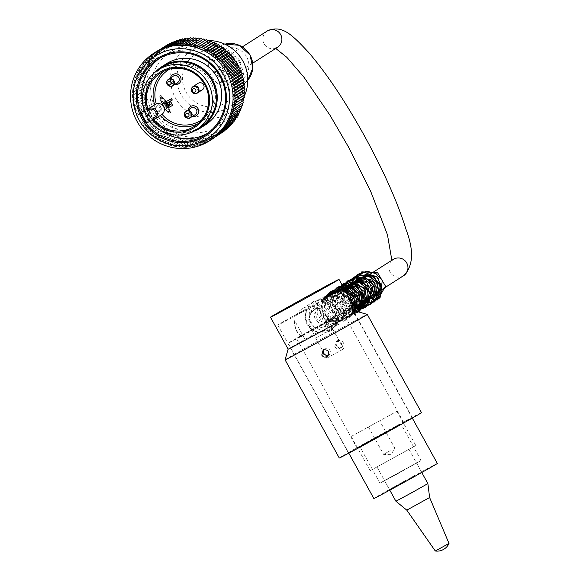 <?xml version="1.0" encoding="UTF-8"?>
<svg xmlns="http://www.w3.org/2000/svg" width="580" height="580" viewBox="0 0 580 580"><rect width="100%" height="100%" fill="white"/><g stroke="black" fill="none" stroke-linecap="round" stroke-linejoin="round"><path stroke-width="0.43" stroke-dasharray="2.9 2.17" d="M437.342 463.463A36.264 0.435 -28.9 0 0 405.384 480.61A36.264 0.435 -28.9 0 0 373.846 498.517M314.179 329.324A36.264 0.435 -28.9 0 0 351.611 308.168A36.264 0.435 -28.9 0 0 319.652 325.315A36.264 0.435 -28.9 0 0 288.122 343.222A36.264 0.435 -28.9 0 0 314.179 329.324M315.694 328.36L343.164 312.837L303.282 334.595L296.568 338.553L315.694 328.36M376.202 437.98L403.673 422.458L363.798 444.208L357.084 448.173L376.202 437.98M376.696 437.661L400.932 423.965L365.748 443.163L359.825 446.665L376.696 437.661M396.865 474.201L421.102 460.505L385.917 479.703L379.994 483.198L396.865 474.201M397.684 473.679L416.534 463.028L389.173 477.956L384.562 480.682L397.684 473.679M402.73 482.814L421.58 472.163L394.212 487.091L389.608 489.817L402.73 482.814M193.655 131.276A36.264 35.627 57.5 0 1 151.394 116.326A36.264 35.627 57.5 0 1 155.657 71.71M217.225 77.546A36.264 35.627 -122.5 0 0 217.043 77.22A36.264 35.627 -122.5 0 0 214.31 72.978M166.308 63.8A36.264 35.627 -122.5 0 0 155.774 113.535A36.264 35.627 -122.5 0 0 205.313 124.947M201.891 119.654A30.001 29.478 -122.5 0 0 209.358 79.351A30.001 29.478 -122.5 0 0 169.665 69.136M202.326 89.849A3.886 3.821 57.5 0 1 197.012 88.624A3.886 3.821 57.5 0 1 198.143 83.295M170.455 104.741L169.237 102.131M172.724 105.277L168.055 107.844L164.952 102.225M188.072 109.939A5.452 5.358 -122.5 0 0 192.256 116.493M174.602 84.52A5.452 5.358 57.5 0 1 170.418 77.966M168.751 101.993L172.427 99.963M166.641 101.355L168.78 105.241L170.129 104.494M200.39 127.158A35.481 34.858 57.5 0 1 150.756 114.021L149.778 112.796L147.16 114.463L148.676 117.203L151.293 115.536L150.756 114.021A35.481 34.858 57.5 0 1 162.233 67.331M147.646 116.007L151.858 113.441A1.566 1.537 57.5 0 1 151.351 115.5A1.566 1.566 0 0 0 151.88 113.426A1.566 1.566 0 0 0 149.785 112.788L149.778 112.796A1.566 1.537 57.5 0 1 151.858 113.441L150.756 114.021M153.758 119.552L161.204 114.854A11.854 9.78 48.1 0 0 161.595 114.622M164.067 71.115A31.566 31.015 57.5 0 1 167.279 68.752A31.566 31.015 57.5 0 1 210.41 78.684A31.566 31.015 57.5 0 1 201.238 121.974A31.566 31.015 57.5 0 1 197.737 123.895M190.994 108.076A3.886 3.821 -122.5 0 0 189.863 113.404A3.886 3.821 -122.5 0 0 195.177 114.63M173.34 76.103A3.886 3.821 -122.5 0 0 172.216 81.432A3.886 3.821 -122.5 0 0 177.524 82.657M215.948 71.13A40.694 39.984 57.5 0 1 221.749 81.635L225.149 79.764L223.104 81.069A44.609 43.834 -122.5 0 0 220.552 75.625A44.609 43.834 -122.5 0 0 217.304 70.564L216.623 70.941M225.149 79.764A44.609 43.834 -122.5 0 0 222.597 74.32A44.609 43.834 -122.5 0 0 219.349 69.259L217.304 70.564M159.696 58.21A44.609 43.834 57.5 0 1 161.82 56.76A44.609 43.834 57.5 0 1 224.235 73.276A44.609 43.834 57.5 0 1 209.808 131.979A44.609 43.834 57.5 0 1 207.596 133.299M161.269 130.834A44.609 43.834 57.5 0 1 142.404 101.261M144.195 110.526L146.609 109.2A40.694 39.984 -122.5 0 0 152.41 119.705L146.957 122.88M149.002 121.575A44.609 43.834 57.5 0 1 143.202 111.07M227.81 69.941L227.135 71.869L228.955 72.413L228.346 74.204L230.137 74.842L229.441 76.603L231.195 77.336L230.405 79.054L232.123 79.88L231.246 81.548L232.921 82.461L231.957 84.085L233.581 85.086L232.529 86.652L234.102 87.732L232.971 89.24L234.487 90.407L233.283 91.85L234.733 93.09L233.45 94.468L234.842 95.787L233.486 97.092L234.813 98.477L233.392 99.709L234.639 101.166L233.153 102.319L234.327 103.834L232.783 104.907L233.878 106.481L232.275 107.474L233.283 109.098L231.637 110.004L232.565 111.679L230.869 112.498L231.703 114.216L229.97 114.949L230.717 116.71L228.94 117.341L229.6 119.139L227.795 119.676L228.353 121.503L226.519 121.945L226.99 123.794L225.134 124.142L225.504 126.012L223.633 126.259L223.909 128.144L222.024 128.289L222.198 130.188L220.306 130.239L220.386 132.138L218.493 132.088L218.471 133.994L216.587 133.842L216.463 135.734L214.585 135.488L214.361 137.373L212.498 137.025L212.179 138.895L210.337 138.446L209.917 140.295L208.097 139.751L207.589 141.578L205.798 140.94L205.189 142.731L203.435 141.999L202.732 143.76L201.013 142.934L200.223 144.652L198.548 143.738L197.671 145.413L196.047 144.413L195.083 146.037L193.51 144.957L192.458 146.522L190.943 145.355L189.812 146.87L188.355 145.631L187.151 147.073L185.76 145.761L184.476 147.139L183.157 145.754L181.801 147.059L180.554 145.609L179.133 146.841L177.958 145.334L176.479 146.486L175.385 144.913L173.84 145.993L172.833 144.362L171.231 145.355L170.31 143.68L168.657 144.587L167.823 142.868L166.126 143.68L165.38 141.919L163.64 142.644L162.987 140.846L161.211 141.484L160.645 139.649L158.84 140.193L158.376 138.337L156.542 138.779L156.172 136.902L154.316 137.25L154.048 135.357L152.178 135.604L152.004 133.704L150.118 133.85L150.039 131.943L148.154 131.986L148.175 130.087L146.283 130.029L146.406 128.129L144.522 127.977L144.739 126.092L142.861 125.838L143.18 123.968L141.056 123.569L150.88 117.298A51.917 51.011 57.5 0 1 148.871 113.963A51.917 51.011 57.5 0 1 147.117 110.49L137.3 116.754L138.098 114.753L136.336 114.021L137.126 112.302L147.523 105.669A195.134 30.689 24.7 0 0 145.587 104.98A195.134 17.77 118.6 0 0 146.682 103.175A195.134 31.661 27.7 0 0 144.797 102.399A195.134 16.088 121.6 0 0 145.971 100.637A195.134 32.545 30.8 0 0 144.137 99.775A195.134 14.362 124.5 0 0 145.399 98.071A195.134 33.343 33.8 0 0 143.608 97.128A195.134 12.593 127.5 0 0 144.957 95.482A195.134 34.053 36.8 0 0 143.224 94.453A195.134 10.795 130.4 0 0 144.645 92.872A195.134 34.662 39.9 0 0 142.977 91.77A195.134 8.968 133.4 0 0 144.478 90.255A195.134 35.177 42.9 0 0 142.868 89.073A195.134 7.112 136.4 0 0 144.442 87.631A195.134 35.605 46 0 0 142.905 86.384A195.134 5.242 139.3 0 0 144.536 85.014A195.134 35.924 49 0 0 143.079 83.694A195.134 3.357 142.3 0 0 144.775 82.403A195.134 36.148 52.1 0 0 143.391 81.026A195.134 1.457 145.2 0 0 145.145 79.815A195.134 36.279 55.1 0 0 143.84 78.38A195.134 0.442 148.2 0 1 145.653 77.249A195.134 36.301 58.2 0 0 144.427 75.763A195.134 2.342 151.1 0 1 146.291 74.719A195.134 36.228 61.2 0 0 145.152 73.181A195.134 4.234 154 0 1 147.059 72.225A195.134 36.054 64.3 0 0 146.008 70.644A195.134 6.119 157 0 1 147.958 69.781A195.134 35.786 67.3 0 0 147.001 68.157A195.134 7.982 159.9 0 1 148.987 67.382A195.134 35.416 70.4 0 0 148.118 65.728A195.134 9.824 162.9 0 1 150.133 65.047A195.134 34.952 73.4 0 0 149.357 63.358A195.134 11.636 165.9 0 1 151.409 62.785A195.134 34.387 76.5 0 0 150.727 61.067A195.134 13.427 168.8 0 1 152.794 60.588A195.134 33.734 79.5 0 0 152.207 58.848A195.134 15.167 171.8 0 1 154.294 58.464A195.134 32.98 82.5 0 0 153.809 56.717A195.134 16.878 174.8 0 1 155.904 56.434A195.134 32.147 85.6 0 0 155.512 54.672A195.134 18.538 177.7 0 1 157.622 54.484A195.134 31.219 88.6 0 0 157.332 52.722A195.134 20.14 -179.3 0 1 159.435 52.635A195.134 30.203 91.6 0 0 159.246 50.866A195.134 21.699 -176.3 0 1 161.349 50.888A195.134 29.109 94.6 0 0 161.254 49.126A195.134 23.193 -173.3 0 1 163.343 49.242A195.134 27.934 97.7 0 0 163.35 47.487A195.134 24.621 -170.3 0 1 165.43 47.705A195.134 26.68 100.7 0 0 165.532 45.965A195.134 25.984 -167.3 0 1 167.591 46.277A195.134 25.353 103.7 0 0 167.794 44.566A195.134 27.274 -164.3 0 1 169.831 44.972A195.134 23.961 106.7 0 0 170.129 43.282M141.056 123.569A51.917 51.011 -122.5 0 0 211.686 139.446M155.846 51.91A51.917 51.011 -122.5 0 0 137.3 116.754M147.117 110.49L147.479 110.215A196.2 28.529 -161.6 0 1 149.698 110.758A194.075 22.526 -70.6 0 1 148.966 112.491A194.075 27.13 -164.3 0 1 150.793 112.861A194.075 23.831 -73.3 0 1 150.14 114.622A194.075 25.977 -167 0 1 151.989 114.905A196.2 25.36 -76 0 1 151.278 117.102L150.88 117.298M147.479 110.215A196.2 21.098 112.6 0 0 148.487 108.119A195.134 29.631 21.7 0 0 146.515 107.525A195.134 19.401 115.6 0 0 147.523 105.669M170.549 43.391A195.134 28.492 -161.3 0 1 172.129 43.783A195.134 22.504 109.7 0 0 172.521 42.13M173.101 42.304A195.134 29.631 -158.3 0 1 174.493 42.724A195.134 20.982 112.6 0 0 174.979 41.1M175.689 41.354A195.134 30.689 -155.3 0 1 176.915 41.789A195.134 19.401 115.6 0 0 177.487 40.209M178.321 40.549A195.134 31.661 -152.3 0 1 179.379 40.984A195.134 17.77 118.6 0 0 180.039 39.447M180.975 39.882A195.134 32.545 -149.2 0 1 181.881 40.31A195.134 16.088 121.6 0 0 182.635 38.824M183.65 39.36A195.134 33.343 -146.2 0 1 184.425 39.773A195.134 14.362 124.5 0 0 185.259 38.338M186.347 38.983A195.134 34.053 -143.2 0 1 186.985 39.367A195.134 12.593 127.5 0 0 187.905 37.99M189.051 38.751A195.134 34.662 -140.1 0 1 189.573 39.099A195.134 10.795 130.4 0 0 190.566 37.787M191.762 38.664A195.134 35.177 -137.1 0 1 192.168 38.962A195.134 8.968 133.4 0 0 193.234 37.722M194.467 38.722A195.134 35.605 -134 0 1 194.771 38.969A195.134 7.112 136.4 0 0 195.91 37.801M186.013 44.116L186.977 45.74L197.374 39.114A195.134 5.242 139.3 0 0 198.577 38.019M188.66 44.341L189.573 46.023L199.969 39.389A195.134 3.357 142.3 0 0 201.238 38.374M191.298 44.711L192.147 46.436L202.543 39.81A195.134 1.457 145.2 0 0 203.87 38.867M236.423 65.816A48.785 47.93 57.5 0 1 193.814 137.409A48.785 47.93 57.5 0 1 152.982 63.445A48.785 47.93 57.5 0 1 236.423 65.816M244.049 99.992A195.134 0.442 -31.8 0 0 242.672 100.84L232.275 107.474M243.462 102.609A195.134 2.342 -28.9 0 0 242.034 103.378L231.637 110.004M242.737 105.19A195.134 4.234 -26 0 0 241.258 105.872L230.869 112.498M241.882 107.728A195.134 6.119 -23 0 0 240.359 108.315L229.97 114.949M240.896 110.215A195.134 7.982 -20.1 0 0 239.337 110.707A195.134 35.416 -109.6 0 1 239.438 111.142M239.779 112.643A195.134 9.824 -17.1 0 0 238.184 113.042A195.134 34.952 -106.6 0 1 238.286 113.593M238.532 115.007A195.134 11.636 -14.1 0 0 236.915 115.311A195.134 34.387 -103.5 0 1 237.002 115.985M237.169 117.305A195.134 13.427 -11.2 0 0 235.531 117.508A195.134 33.734 -100.5 0 1 235.589 118.305M235.683 119.516A195.134 15.167 -8.2 0 0 234.03 119.625A195.134 32.98 -97.5 0 1 234.052 120.56M234.088 121.655A195.134 16.878 -5.2 0 0 232.42 121.662A195.134 32.147 -94.4 0 1 232.399 122.728M232.377 123.7A195.134 18.538 -2.3 0 0 230.702 123.605A195.134 31.219 -91.4 0 1 230.623 124.816M230.564 125.65A195.134 20.14 0.7 0 0 228.89 125.461A195.134 30.203 -88.4 0 1 228.73 126.817M228.65 127.499A195.134 21.699 3.7 0 0 226.976 127.209A195.134 29.109 -85.4 0 1 226.729 128.724M226.642 129.246A195.134 23.193 6.7 0 0 224.975 128.854A195.134 27.934 -82.3 0 1 224.612 130.536M224.54 130.877A195.134 24.621 9.7 0 0 222.894 130.391A195.134 26.68 -79.3 0 1 222.401 132.247M222.357 132.399A195.134 25.984 12.7 0 0 220.726 131.82A195.134 25.353 -76.3 0 1 220.095 133.806A195.134 27.274 15.7 0 0 218.493 133.125A195.134 23.961 -73.3 0 1 217.768 135.082A195.134 28.492 18.7 0 0 216.188 134.306A195.134 22.504 -70.3 0 1 215.368 136.242A195.134 29.631 21.7 0 0 213.824 135.372A195.134 20.982 -67.4 0 1 212.911 137.264A195.134 30.689 24.7 0 0 211.41 136.307A195.134 19.401 -64.4 0 1 210.402 138.163A195.134 31.661 27.7 0 0 208.945 137.112A195.134 17.77 -61.4 0 1 207.85 138.917A195.134 32.545 30.8 0 0 206.436 137.786A195.134 16.088 -58.4 0 1 205.255 139.541A195.134 33.343 33.8 0 0 203.899 138.323A195.134 14.362 -55.5 0 1 202.637 140.026A195.134 34.053 36.8 0 0 201.332 138.729A195.134 12.593 -52.5 0 1 199.991 140.375A195.134 34.662 39.9 0 0 198.751 138.997A195.134 10.795 -49.6 0 1 197.323 140.577A195.134 35.177 42.9 0 0 196.149 139.127A195.134 8.968 -46.6 0 1 194.655 140.643A195.134 35.605 46 0 0 193.546 139.12A195.134 7.112 -43.6 0 1 191.98 140.57A195.134 35.924 49 0 0 190.95 138.982A195.134 5.242 -40.7 0 1 189.312 140.353A195.134 36.148 52.1 0 0 188.355 138.7A195.134 3.357 -37.7 0 1 186.658 139.998A195.134 36.279 55.1 0 0 185.781 138.286A195.134 1.457 -34.8 0 1 184.019 139.497A195.134 36.301 58.2 0 0 183.222 137.736A195.134 0.442 -31.8 0 0 181.409 138.867A195.134 36.228 61.2 0 0 180.699 137.047A195.134 2.342 -28.9 0 0 178.836 138.091A195.134 36.054 64.3 0 0 178.212 136.235A195.134 4.234 -26 0 0 176.305 137.192A195.134 35.786 67.3 0 0 175.769 135.292A195.134 6.119 -23 0 0 173.819 136.155A195.134 35.416 70.4 0 0 173.376 134.219A195.134 7.982 -20.1 0 0 171.39 134.988A195.134 34.952 73.4 0 0 171.042 133.023A195.134 9.824 -17.1 0 0 169.019 133.697A195.134 34.387 76.5 0 0 168.773 131.703A195.134 11.636 -14.1 0 0 166.721 132.284A195.134 33.734 79.5 0 0 166.569 130.275A195.134 13.427 -11.2 0 0 164.495 130.754A195.134 32.98 82.5 0 0 164.437 128.724A195.134 15.167 -8.2 0 0 162.356 129.108A195.134 32.147 85.6 0 0 162.393 127.071A195.134 16.878 -5.2 0 0 160.297 127.353A195.134 31.219 88.6 0 0 160.435 125.316A195.134 18.538 -2.3 0 0 158.333 125.497A195.134 30.203 91.6 0 0 158.572 123.453A195.134 20.14 0.7 0 0 156.462 123.54A195.134 29.109 94.6 0 0 156.803 121.503A195.134 21.699 3.7 0 0 154.701 121.488A195.134 27.934 97.7 0 0 155.135 119.458A195.134 23.193 6.7 0 0 153.04 119.342A195.134 26.68 100.7 0 0 153.577 117.334A196.2 24.752 9.7 0 0 151.278 117.102M142.861 125.838L153.04 119.342M144.739 126.092L155.135 119.458M144.522 127.977L154.701 121.488M146.406 128.129L156.803 121.503M146.283 130.029L156.462 123.54M148.175 130.087L158.572 123.453M148.154 131.986L158.333 125.497M150.039 131.943L160.435 125.316M150.118 133.85L160.297 127.353M152.004 133.704L162.393 127.071M152.178 135.604L162.356 129.108M154.048 135.357L164.437 128.724M154.316 137.25L164.495 130.754M156.172 136.902L166.569 130.275M156.542 138.779L166.721 132.284M158.376 138.337L168.773 131.703M158.84 140.193L169.019 133.697M160.645 139.649L171.042 133.023M161.211 141.484L171.39 134.988M162.987 140.846L173.376 134.219M163.64 142.644L173.819 136.155M165.38 141.919L175.769 135.292M166.126 143.68L176.305 137.192M167.823 142.868L178.212 136.235M168.657 144.587L178.836 138.091M170.31 143.68L180.699 137.047M171.231 145.355L181.409 138.867M172.833 144.362L183.222 137.736M173.84 145.993L184.019 139.497M175.385 144.913L185.781 138.286M176.479 146.486L186.658 139.998M177.958 145.334L188.355 138.7M179.133 146.841L189.312 140.353M180.554 145.609L190.95 138.982M181.801 147.059L191.98 140.57M183.157 145.754L193.546 139.12M184.476 147.139L194.655 140.643M185.76 145.761L196.149 139.127M187.151 147.073L197.323 140.577M188.355 145.631L198.751 138.997M189.812 146.87L199.991 140.375M190.943 145.355L201.332 138.729M192.458 146.522L202.637 140.026M193.51 144.957L203.899 138.323M195.083 146.037L205.255 139.541M196.047 144.413L206.436 137.786M197.671 145.413L207.85 138.917M198.548 143.738L208.945 137.112M200.223 144.652L210.402 138.163M201.013 142.934L211.41 136.307M202.732 143.76L212.911 137.264M203.435 141.999L213.824 135.372M205.189 142.731L215.368 136.242M205.798 140.94L216.188 134.306M207.589 141.578L217.768 135.082M208.097 139.751L218.493 133.125M209.917 140.295L220.095 133.806M210.337 138.446L220.726 131.82M212.179 138.895L215.339 136.88M212.498 137.025L222.894 130.391M214.361 137.373L216.195 136.206M214.585 135.488L224.975 128.854M216.463 135.734L217.674 134.966M216.587 133.842L226.976 127.209M218.471 133.994L219.363 133.422M218.493 132.088L228.89 125.461M220.386 132.138L221.082 131.696M220.306 130.239L230.702 123.605M222.198 130.188L222.771 129.826M222.024 128.289L232.42 121.662M223.909 128.144L224.395 127.832M223.633 126.259L234.03 119.625M225.504 126.012L225.932 125.737M225.134 124.142L235.531 117.508M226.99 123.794L227.367 123.554M226.519 121.945L236.915 115.311M227.795 119.676L238.184 113.042M228.94 117.341L239.337 110.707M232.783 104.907L234.523 103.798M233.153 102.319L234.82 101.253M233.392 99.709L234.994 98.687M233.486 97.092L235.038 96.106M233.45 94.468L234.951 93.51M233.283 91.85L234.74 90.922M232.971 89.24L234.393 88.334M232.529 86.652L233.921 85.76M231.957 84.085L233.319 83.215M231.246 81.548L232.587 80.692M230.405 79.054L231.732 78.206M229.441 76.603L230.753 75.763M228.346 74.204L229.651 73.37M227.135 71.869L228.433 71.035M146.515 107.525L136.336 114.021M145.587 104.98L135.408 111.476L136.293 109.801L146.682 103.175M144.797 102.399L134.618 108.895L135.582 107.271L145.971 100.637M144.137 99.775L133.958 106.271L135.002 104.704L145.399 98.071M143.608 97.128L133.429 103.624L134.56 102.109L144.957 95.482M143.224 94.453L133.045 100.949L134.256 99.506L144.645 92.872M142.977 91.77L132.798 98.259L134.082 96.882L144.478 90.255M142.868 89.073L132.69 95.569L134.045 94.257L144.442 87.631M142.905 86.384L134.147 91.64L144.536 85.014M143.079 83.694L134.379 89.037L144.775 82.403M143.391 81.026L134.756 86.442L145.145 79.815M143.84 78.38L145.653 77.249M144.427 75.763L135.901 81.345L146.291 74.719M145.152 73.181L136.67 78.858L147.059 72.225M146.008 70.644L135.829 77.133L137.569 76.408L147.958 69.781M147.001 68.157L136.822 74.646L138.591 74.015L148.987 67.382M148.118 65.728L137.938 72.217L139.744 71.681L150.133 65.047M149.357 63.358L139.178 69.854L141.012 69.411L151.409 62.785M150.727 61.067L140.549 67.556L142.397 67.215L152.794 60.588M152.207 58.848L142.028 65.344L143.898 65.098L154.294 58.464M153.809 56.717L143.63 63.206L145.515 63.06L155.904 56.434M155.512 54.672L145.334 61.161L147.226 61.117L157.622 54.484M157.332 52.722L147.153 59.211L149.038 59.269L159.435 52.635M159.246 50.866L149.067 57.362L150.952 57.514L161.349 50.888M161.254 49.126L151.076 55.615L152.953 55.868L163.343 49.242M163.35 47.487L153.171 53.983L155.034 54.331L165.43 47.705M159.71 49.677L155.353 52.461L157.202 52.91L167.591 46.277M160.029 49.517L157.615 51.054L159.435 51.598L169.831 44.972M161.436 48.829L159.95 49.778L161.74 50.417L172.129 43.783M163.386 47.959L162.349 48.618L164.104 49.351L174.493 42.724M165.59 47.089L164.8 47.596L166.518 48.423L176.915 41.789M167.946 46.298L167.308 46.705L168.983 47.611L179.379 40.984M170.397 45.602L169.86 45.943L171.492 46.944L181.881 40.31M172.912 45.023L172.456 45.32L174.029 46.4L184.425 39.773M175.479 44.573L175.08 44.834L176.596 45.994L186.985 39.367M178.082 44.254L177.726 44.486L179.176 45.726L189.573 39.099M180.713 44.073L180.387 44.283L181.779 45.595L192.168 38.962M183.36 44.022L184.382 45.602L194.771 38.969M193.923 45.218L194.706 46.987L196.489 45.849M196.518 45.856L197.229 47.676L198.933 46.589M199.085 46.632L199.716 48.488L201.354 47.444M201.608 47.545L202.159 49.438L203.732 48.43M204.088 48.589L204.551 50.503L206.074 49.532M206.509 49.757L206.886 51.7L208.365 50.757M208.873 51.047L209.155 53.019L210.598 52.099M211.171 52.461L211.359 54.447L212.766 53.556M213.389 53.998L213.491 55.999L214.868 55.114M215.528 55.644L215.535 57.652L216.891 56.789M217.587 57.398L217.493 59.414L218.827 58.558M219.544 59.261L219.356 61.27L220.683 60.429M221.415 61.219L221.125 63.22L222.437 62.386M223.177 63.271L222.792 65.264L224.097 64.431M224.83 65.417L224.351 67.389L225.649 66.562M226.374 67.635L225.801 69.593L227.099 68.766M155.201 108.04A1.044 1.022 57.5 0 1 155.077 107.365A44.21 43.435 57.5 0 1 182.076 46.502A44.21 43.435 57.5 0 1 231.029 65.533A44.21 43.435 57.5 0 1 227.65 117.936A44.21 43.435 57.5 0 1 157.724 112.15A1.044 1.022 57.5 0 1 157.216 111.694L155.201 108.04L158.391 106.002A2.088 0.384 -118.8 0 1 159.725 107.619A2.088 0.384 -118.8 0 1 160.406 109.656L157.216 111.694M144.246 110.678L144.565 110.504A40.694 39.984 -122.5 0 0 150.358 121.01L149.93 121.242M146.609 109.2L144.565 110.504M152.41 119.705L150.358 121.01M221.749 81.635L219.697 82.94M222.43 81.439L223.104 81.069M219.349 69.259L216.521 70.811M225.801 69.593L227.643 70.042M224.351 67.389L226.214 67.737M222.792 65.264L224.67 65.518M221.125 63.22L223.017 63.372M219.356 61.27L221.248 61.32M217.493 59.414L219.385 59.363M215.535 57.652L217.42 57.507M213.491 55.999L215.361 55.753M211.359 54.447L213.215 54.107M209.155 53.019L210.989 52.577M206.886 51.7L208.691 51.163M204.551 50.503L206.32 49.873M202.159 49.438L203.892 48.713M199.716 48.488L201.412 47.676M197.229 47.676L198.875 46.77M194.706 46.987L196.301 46.001M192.147 46.436L193.691 45.363M189.573 46.023L191.059 44.87M186.977 45.74L188.399 44.508M184.382 45.602L185.731 44.29M181.779 45.595L183.055 44.218M179.176 45.726L180.387 44.283M176.596 45.994L177.726 44.486M174.029 46.4L175.08 44.834M171.492 46.944L172.456 45.32M168.983 47.611L169.86 45.943M166.518 48.423L167.308 46.705M164.104 49.351L164.8 47.596M161.74 50.417L162.349 48.618M159.435 51.598L159.95 49.778M157.202 52.91L157.615 51.054M155.034 54.331L155.353 52.461M152.953 55.868L153.171 53.983M150.952 57.514L151.076 55.615M149.038 59.269L149.067 57.362M147.226 61.117L147.153 59.211M145.515 63.06L145.334 61.161M143.898 65.098L143.63 63.206M142.397 67.215L142.028 65.344M141.012 69.411L140.549 67.556M139.744 71.681L139.178 69.854M138.591 74.015L137.938 72.217M137.569 76.408L136.822 74.646M136.67 78.858L135.829 77.133M135.901 81.345L134.973 79.67M135.256 83.882L134.248 82.251M134.756 86.442L133.661 84.876M134.379 89.037L133.212 87.522M134.147 91.64L132.9 90.19M134.045 94.257L132.726 92.872M134.082 96.882L132.69 95.569M134.256 99.506L132.798 98.259M134.56 102.109L133.045 100.949M135.002 104.704L133.429 103.624M135.582 107.271L133.958 106.271M136.293 109.801L134.618 108.895M137.126 112.302L135.408 111.476M138.098 114.753L148.487 108.119M143.18 123.968L153.577 117.334M150.14 114.622L149.763 114.862L151.416 115.275L150.945 117.312M147.146 110.425L149.125 111.121L148.589 112.737L150.22 113.223L149.763 114.862M150.22 113.223L150.793 112.861M148.589 112.737L148.966 112.491M151.416 115.275L151.989 114.905M149.125 111.121L149.698 110.758M244.1 96.642A39.128 38.447 57.5 0 1 243.339 98.165M243.223 98.382A39.128 38.447 57.5 0 1 238.561 105.205A39.128 38.447 57.5 0 1 176.661 100.086A39.128 38.447 57.5 0 1 198.222 41.977A39.128 38.447 57.5 0 1 207.277 40.578M208.524 40.556A39.128 38.447 57.5 0 1 209.249 40.564M239.576 62.669A33.916 33.321 57.5 0 1 209.953 112.44A33.916 33.321 57.5 0 1 181.569 61.016A33.916 33.321 57.5 0 1 239.576 62.669M235.11 65.127A28.485 27.985 57.5 0 1 231.311 98.078A28.485 27.985 57.5 0 1 186.977 93.648A28.485 27.985 57.5 0 1 201.651 51.576A28.485 27.985 57.5 0 1 235.11 65.127M155.077 107.365L158.731 104.625A1.044 1.022 57.5 0 1 158.782 104.596A3.132 0.58 61.2 0 0 158.782 104.596L157.883 105.168L159.058 104.444L162.081 109.924L162.161 109.323M160.906 110.65L157.724 112.15M167.308 111.309L164.22 108.01L160.508 98.991L161.081 95.301L168.084 105.553L170.607 112.679L167.308 111.309A9.911 1.841 61.2 0 0 169.773 113.144A9.911 1.841 61.2 0 0 166.554 103.465A9.911 1.841 61.2 0 0 160.232 95.765A9.911 1.841 61.2 0 0 160.508 98.991A9.911 1.841 61.2 0 0 167.308 111.309M166.583 102.283L167.917 103.987L166.583 102.283L165.358 102.95L166.366 104.777L167.591 104.11M161.581 96.824L164.742 100.144L165.075 99.934L161.907 96.613L160.356 97.498L163.234 102.711A2.61 0.486 61.2 0 0 163.676 104.023L165.924 102.79A2.61 0.486 61.2 0 0 166.387 103.726A2.61 0.486 61.2 0 0 166.931 104.618L164.684 105.85A2.61 0.486 61.2 0 0 165.547 106.901L167.794 105.662A2.61 0.486 61.2 0 0 168.055 105.756A2.61 0.486 61.2 0 0 168.12 105.459L165.873 106.691A2.61 0.486 61.2 0 0 165.43 105.371L167.678 104.139A2.61 0.486 61.2 0 0 166.67 102.312L164.423 103.544A2.61 0.486 61.2 0 0 163.56 102.5L165.807 101.268A2.61 0.486 61.2 0 0 165.547 101.181A2.61 0.486 61.2 0 0 165.481 101.478L163.234 102.711M165.684 102.943L163.966 103.95L164.974 105.778L166.692 104.77L165.924 102.79M168.526 106.996L169.65 111.44L168.852 106.785L168.526 106.996L167.794 105.662M166.837 103.479A2.61 0.486 61.2 0 0 168.504 105.509A2.61 0.486 61.2 0 0 167.671 102.986A2.61 0.486 61.2 0 0 165.996 100.934A2.61 0.486 61.2 0 0 166.837 103.479M165.358 102.95L164.423 103.544M166.366 104.777L165.43 105.371M162.741 104.625L163.749 106.452L164.974 105.778M164.684 105.85L163.749 106.452M164.742 100.144L165.481 101.478M165.547 106.901L168.425 112.114L169.65 111.44M168.425 112.114L169.976 111.229M165.075 99.934L165.807 101.268M160.356 97.498L161.907 96.613M160.682 97.288L163.56 102.5M165.873 106.691L168.751 111.904M168.12 105.459L168.852 106.785M375.84 296.779L377.602 299.983M327.33 329.889L328.498 331.31L326.736 328.106L327.33 329.889M304.514 338.481L294.669 320.646A16.958 16.66 -122.5 0 0 304.514 338.481C297.671 334.464 294.386 328.519 294.669 320.646M296.329 315.281L312.591 306.356A16.958 16.66 -122.5 0 0 296.329 315.281L307.183 308.357L305.877 311.482L305.131 318.137L307.059 324.539L311.445 329.578L317.463 332.47L324.155 332.949L330.513 330.948L331.434 330.404L338.118 321.146L335.399 307.081L323.444 299.432A36.526 0.435 151.1 0 1 341.758 289.775A36.526 0.435 151.1 0 1 304.05 311.083A36.526 0.435 151.1 0 1 277.805 325.075A36.526 0.435 151.1 0 1 307.183 308.357M318.021 307.82L327.867 325.663A16.958 16.66 -122.5 0 0 318.021 307.82C325.51 311.431 328.787 317.376 327.867 325.663M338.553 320.87L337.973 310.981L332.123 302.709L323.132 299.099L313.606 301.549L309.452 305.283L306.312 311.206L305.58 317.855L307.516 324.249L311.888 329.288L317.912 332.202L332.615 329.65L338.553 320.87A39.128 0.471 151.1 0 1 356.642 311.351L356.642 311.351M312.591 306.356L323.444 299.432M288.13 349.167L288.13 349.174A39.128 0.471 151.1 0 1 317.912 332.202M334.798 346.753L336.095 341.584C341.642 341.127 343.041 343.324 340.308 348.181C338.089 349.276 336.255 348.798 334.798 346.753M336.443 345.702C337.901 347.754 339.728 348.232 341.946 347.137C344.687 342.28 343.287 340.076 337.734 340.54L336.443 345.702M327.968 355.902L328.845 355.489C331.688 350.769 330.353 348.522 324.851 348.761L323.894 349.515M367.27 314.418A46.958 0.566 -28.9 0 0 325.895 336.625A46.958 0.566 -28.9 0 0 285.063 359.803M339.271 458.012A46.958 0.566 151.1 0 1 380.103 434.819A46.958 0.566 151.1 0 1 421.486 412.619M374.651 438.966A36.526 0.435 151.1 0 1 348.406 452.965A36.526 0.435 151.1 0 1 380.168 434.927A36.526 0.435 151.1 0 1 412.351 417.665A36.526 0.435 151.1 0 1 374.651 438.966M223.126 69.847A9.65 9.483 -122.5 0 0 236.633 73.421A9.65 9.483 -122.5 0 0 239.438 60.182A9.65 9.483 -122.5 0 0 226.251 57.144A9.65 9.483 -122.5 0 0 223.126 69.847M326.931 358.121L343.693 348.892L326.931 358.121M390.209 450.66L383.59 454.401L390.209 450.66M375.079 423.255L368.459 426.996L375.079 423.255M351.603 436.233L396.916 411.285L351.603 436.233M370.519 470.489L415.824 445.541L370.519 470.489M377.254 466.791L408.973 449.326L377.254 466.791M395.908 501.236L427.88 483.582M406.783 510.132L429.62 497.524M435.297 551L449.007 543.431M151.293 115.536A1.566 1.537 57.5 0 0 151.351 115.5L148.734 117.167A1.566 1.566 0 0 1 148.676 117.203A1.566 1.537 -122.5 0 0 149.234 115.108L149.234 115.108A1.566 1.537 -122.5 0 0 147.16 114.463M154.381 119.212L161.204 114.854M197.214 93.112A3.886 3.821 57.5 0 1 191.77 91.669A3.886 3.821 57.5 0 1 193.031 86.558M172.659 85.76A3.886 3.821 57.5 0 1 167.221 84.317A3.886 3.821 57.5 0 1 168.475 79.206M190.305 117.733A3.886 3.821 57.5 0 1 184.868 116.29A3.886 3.821 57.5 0 1 186.122 111.179M160.406 109.656A1.044 1.022 -122.5 0 0 161.813 110.077A3.132 0.58 61.2 0 0 160.798 107.039A3.132 0.58 61.2 0 0 158.79 104.588L158.731 104.625A1.044 1.022 57.5 0 0 158.391 106.002M166.025 103.762A9.389 1.747 -118.8 0 1 167.743 112.288A9.389 1.747 -118.8 0 1 159.884 98.049A9.389 1.747 -118.8 0 1 166.025 103.762M246.681 56.913A17.697 17.386 57.5 0 1 231.224 82.882A17.697 17.386 57.5 0 1 216.412 56.05A17.697 17.386 57.5 0 1 246.681 56.913M201.651 51.576L224.83 44.174A22.388 21.996 -122.5 0 0 223.728 44.493A22.388 21.996 -122.5 0 0 212.193 77.561A22.388 21.996 -122.5 0 0 247.044 81.04A22.388 21.996 -122.5 0 0 247.783 80.192L231.311 98.078M267.17 31.044A9.65 9.483 -122.5 0 0 264.045 43.747A9.65 9.483 -122.5 0 0 277.552 47.314L274.753 48.067L275.761 48.459M403.622 275.688A9.65 9.483 57.5 0 1 390.115 272.114A9.65 9.483 57.5 0 1 393.24 259.412L391.696 261.051L391.863 260.289M310.728 322.755A9.65 9.483 57.5 0 1 313.852 310.053A9.65 9.483 57.5 0 1 327.04 313.091A9.65 9.483 57.5 0 1 324.235 326.33A9.65 9.483 57.5 0 1 310.728 322.755M315.839 338.024L332.601 328.795L315.839 338.024M412.3 418.1L351.611 308.168M348.805 453.154L288.122 343.222M403.673 422.458L343.164 312.837M357.084 448.173L296.568 338.553M421.102 460.505L400.932 423.965M379.994 483.198L359.825 446.665M421.58 472.163L416.534 463.028M389.608 489.817L384.562 480.682M167.279 68.752L160.573 73.029M201.238 121.974L194.525 126.259M161.82 56.76L157.484 59.53M209.808 131.979L205.465 134.749M198.222 41.977L182.076 46.502M238.561 105.205L227.65 117.936M170.607 112.687L169.773 113.144L168.113 112.665C167.533 112.969 161.291 103.929 159.906 98.266C159.681 96.193 159.79 95.359 160.232 95.765L161.073 95.301M165.996 100.934L165.547 101.181M168.504 105.509L168.055 105.756M356.99 282.532L357.142 291.022L362.594 297.569L366.915 299.106M355.351 283.584L356.685 294.473L365.277 300.143M353.713 284.628L354.974 295.394L363.645 301.187M352.075 285.672L353.227 296.25L362 302.238M350.443 286.716L351.538 297.199L360.368 303.282M348.805 287.76L351.06 299.918L358.73 304.326M347.166 288.804L348.5 299.686L357.091 305.37M345.535 289.848L346.76 300.563L355.46 306.414M344.505 289.355L344.767 300.976L354.547 307.545M344.02 288.477L343.07 301.919L355.112 308.575M343.723 287.941L343.237 288.456L341.895 303.768L355.475 309.234M343.592 287.702L338.343 297.721L343.15 308.074L355.671 309.582M343.606 287.738L337.864 293.763L337.082 302.209L344.853 311.003L355.7 309.64M343.773 288.028L336.777 293.726L335.341 302.796L340.141 310.365L348.217 312.779L355.576 309.408M344.085 288.594L341.214 289.413L333.761 298.258L336.298 309.278L345.985 313.852L355.257 308.843M344.571 289.471L335.443 293.262L331.796 302.347L335.689 311.453L344.665 314.882L354.721 307.871M345.26 290.732L331.506 297.533L330.433 305.906L334.899 313.236L346.564 315.201L353.858 306.298M346.303 292.617L331.332 296.293L329.121 308.212L337.422 316.484L348.341 314.222L352.248 303.383M348.065 295.807L350.139 310.148L343.512 317.434L331.129 319.109L323.248 314.084L331.368 320.784L341.243 318.862L345.825 309.858L341.671 300.121L344.187 311.308L336.356 298.823L322.233 301.716L319.899 315.998L332.398 323.169L322.422 322.052L317.13 319.065L314.693 308.973L322.422 302.238L330.731 305.479L334.254 314.933L326.736 328.106M352.742 285.244L357.367 298.084L362.797 301.731M351.103 286.295L353.532 296.315L361.166 302.774M349.472 287.332L351.908 297.373L359.52 303.826M347.833 288.376L350.211 298.33L357.882 304.87M346.202 289.42L348.515 299.273L356.243 305.906M344.556 290.471L351.596 305.326L354.612 306.95M342.918 291.515L345.673 302.035L352.974 308.002M412.351 417.665L341.758 289.775L341.352 295.851L345.042 304.42L352.647 309.51M340.206 290.478L342.396 304.123L353.524 311.105M338.633 291.29L341.315 305.943L354.177 312.279M355.351 312.214L357.983 311.736M337.067 292.11L341.388 308.901L349.486 313.07L358.672 311.938M335.494 292.936L338.488 308.596L353.365 314.135L358.846 311.982M333.928 293.77L333.841 304.152L340.061 312.584L349.588 315.411L358.701 311.946M332.362 294.611L332.369 305.682L343.998 316.086L358.317 311.83M330.803 295.445L330.68 306.581L337.502 315.136L348.181 317.311L357.722 311.663M329.237 296.293L328.693 306.465L334.392 315.15L344.418 318.55L354.38 314.563L356.976 311.445M327.685 297.127L327.091 307.646L333.05 316.426L345.738 319.246L355.779 311.714M326.134 297.975L325.141 307.32L329.802 316.078L338.546 320.472L347.804 318.949L354.322 312.446M324.582 298.816L324.278 299.563M324.14 299.947L324.887 312.555L333.841 320.733L345.637 320.254L353.619 311.264M342.185 290.558L340.707 290.232M323.292 299.106L323.009 299.708M322.56 300.832L322.792 312.598L330.883 321.211L342.787 321.806L351.502 313.562L352.633 309.481M348.275 296.184L332.673 291.45L320.841 302.107L323.894 318.159L339.503 323.35L322.915 319.921L317.477 304.464L317.238 313.78L322.161 321.813L339.053 324.459L347.855 310.01L344.868 301.158L337.509 295.351L344.346 304.014L337.045 296.924L327.019 295.445L318.268 299.94L313.707 308.473L314.737 318.115L321.102 325.561L330.709 327.888L339.677 323.93L330.955 328.657L342.693 316.506L336.473 300.679L319.355 298.939L310.133 313.86L315.796 301.085L309.604 308.828L308.995 318.775L313.99 327.04L322.473 330.962L331.521 329.346L338.053 322.683L339.459 313.091L334.95 304.304L337.814 319.464L328.498 331.31M313.606 301.549L302.151 308.857M332.615 329.65L331.434 330.404M337.734 340.532L336.095 341.584M341.946 347.137L340.308 348.181M324.64 348.892L323.002 349.936M328.845 355.489L327.214 356.533M277.805 325.075L348.406 452.965M242.31 46.9L226.251 57.144M252.692 63.176L236.633 73.421M343.693 348.892L332.601 328.795C329.947 323.683 328.505 320.363 328.28 318.833C329.15 319.892 327.801 322.386 324.235 326.33L354.322 307.139M326.794 358.223L315.701 338.125C308.632 324.147 309.763 324.039 309.038 320.377C307.907 318.246 309.51 314.802 313.852 310.053L344.969 290.203M368.459 426.996L383.59 454.401L391.065 454.676L394.821 448.202L379.69 420.797M351.233 436.501L370.149 470.757M396.916 411.285L415.824 445.541M377 466.98L389.789 490.143M408.973 449.326L421.762 472.49"/><path stroke-width="0.87" d="M348.805 453.154L373.846 498.517A36.264 0.435 -28.9 0 0 399.903 484.619A36.264 0.435 -28.9 0 0 437.342 463.463L412.3 418.1M155.657 71.71A36.264 35.627 57.5 0 1 161.936 66.591A36.264 35.627 57.5 0 1 212.671 80.018A36.264 35.627 57.5 0 1 200.934 127.738A36.264 35.627 57.5 0 1 193.655 131.276M214.31 72.978A36.264 35.627 -122.5 0 0 166.308 63.8L161.936 66.591M200.934 127.738L205.313 124.947A36.264 35.627 -122.5 0 0 217.225 77.546M169.665 69.136A30.001 29.478 -122.5 0 0 156.303 103.914A6.003 5.894 57.5 0 1 162.045 114.311A30.001 29.478 -122.5 0 0 201.891 119.654M203.58 84.731A3.886 3.821 57.5 0 1 202.326 89.849L197.214 93.112A3.886 3.821 57.5 0 0 198.469 87.993A3.886 3.821 57.5 0 0 193.031 86.558L198.143 83.295A3.886 3.821 57.5 0 1 203.58 84.731M164.785 102.326L166.134 101.587L168.483 105.835L170.462 104.748L169.07 102.24L170.418 101.5L172.565 105.379L167.888 107.945L164.785 102.326L166.3 101.485L168.642 105.727L170.455 104.741M169.07 102.24L170.585 101.391L172.565 105.379M192.256 116.493A5.452 5.358 -122.5 0 0 198.026 108.612A5.452 5.358 -122.5 0 0 188.072 109.939M170.418 77.966A5.452 5.358 57.5 0 1 180.373 76.64A5.452 5.358 57.5 0 1 174.602 84.52M169.969 104.603L168.584 102.087L172.267 100.065L171.513 98.694L166.475 101.456L168.62 105.343L169.969 104.603L168.751 101.993M172.267 100.065L171.673 98.593L166.475 101.456M158.304 69.839L162.233 67.331A35.481 34.858 57.5 0 1 211.874 80.468A35.481 34.858 57.5 0 1 200.39 127.158L196.468 129.659A35.481 34.858 57.5 0 1 147.994 118.494A35.481 34.858 57.5 0 1 158.304 69.839A35.481 34.858 57.5 0 1 207.944 82.969A35.481 34.858 57.5 0 1 196.468 129.659M152.018 119.328L153.715 118.4A4.959 4.872 -122.5 0 0 155.585 111.715A4.959 4.872 -122.5 0 0 148.922 109.722L148.582 108.706L147.958 109.047L147.226 110.65A32.61 32.038 57.5 0 1 179.416 67.403A32.61 32.038 57.5 0 1 205.878 115.333A32.61 32.038 57.5 0 1 152.018 119.328L153.758 119.552A31.566 31.015 -122.5 0 0 194.525 126.259A31.566 31.015 -122.5 0 0 203.696 82.962A31.566 31.015 -122.5 0 0 160.573 73.029A31.566 31.015 -122.5 0 0 147.958 109.047L154.664 104.77A31.566 31.015 57.5 0 1 164.067 71.115M197.737 123.895A31.566 31.015 57.5 0 1 160.5 115.319M156.303 103.914A11.854 9.744 76 0 0 155.404 104.349L148.582 108.706A6.003 5.894 57.5 0 1 156.556 110.954A6.003 5.894 57.5 0 1 154.708 119.016L161.595 114.622A11.854 9.78 48.1 0 0 162.045 114.311M155.404 104.349L154.664 104.77M154.381 119.212L154.708 119.016A6.003 5.894 57.5 0 1 154.381 119.212L153.715 118.4M190.305 117.733L195.177 114.63A3.886 3.821 -122.5 0 0 196.431 109.511A3.886 3.821 -122.5 0 0 190.994 108.076L186.129 111.179C184.679 111.338 184.244 113.056 184.817 116.334C187.717 118.4 189.544 118.864 190.305 117.733A3.886 3.821 57.5 0 0 191.567 112.614A3.886 3.821 57.5 0 0 186.122 111.179M172.659 85.76L177.524 82.657A3.886 3.821 -122.5 0 0 178.785 77.539A3.886 3.821 -122.5 0 0 173.34 76.103L168.475 79.206A3.886 3.821 57.5 0 1 173.913 80.642A3.886 3.821 57.5 0 1 172.659 85.76C171.897 86.891 170.063 86.427 167.171 84.361C166.235 82.44 166.67 80.729 168.475 79.206M219.9 76.045A44.609 43.834 -122.5 0 0 157.484 59.53A44.609 43.834 -122.5 0 0 143.05 118.233A44.609 43.834 -122.5 0 0 205.465 134.749A44.609 43.834 -122.5 0 0 219.9 76.045M207.596 133.299A44.609 43.834 57.5 0 1 161.269 130.834M142.404 101.261A44.609 43.834 57.5 0 1 159.696 58.21M144.195 110.526L141.157 112.375L144.246 110.678M149.93 121.242L146.957 122.88A44.609 43.834 57.5 0 1 141.157 112.375M137.09 121.481A51.917 51.011 57.5 0 1 153.881 53.164A51.917 51.011 57.5 0 1 224.808 69.498A51.917 51.011 57.5 0 1 209.721 140.701A51.917 51.011 57.5 0 1 137.09 121.481M209.721 140.701L211.686 139.446A51.917 51.011 -122.5 0 0 226.773 68.244A51.917 51.011 -122.5 0 0 155.846 51.91L153.881 53.164M161.436 48.829L170.129 43.282A195.134 28.492 -161.3 0 1 170.549 43.391M163.386 47.959L172.521 42.13A195.134 29.631 -158.3 0 1 173.101 42.304M165.59 47.089L174.979 41.1A195.134 30.689 -155.3 0 1 175.689 41.354M167.946 46.298L177.487 40.209A195.134 31.661 -152.3 0 1 178.321 40.549M170.397 45.602L180.039 39.447A195.134 32.545 -149.2 0 1 180.975 39.882M172.912 45.023L182.635 38.824A195.134 33.343 -146.2 0 1 183.65 39.36M175.479 44.573L185.259 38.338A195.134 34.053 -143.2 0 1 186.347 38.983M178.082 44.254L187.905 37.99A195.134 34.662 -140.1 0 1 189.051 38.751M180.713 44.073L190.566 37.787A195.134 35.177 -137.1 0 1 191.762 38.664M183.36 44.022L193.234 37.722A195.134 35.605 -134 0 1 194.467 38.722M186.013 44.116L195.91 37.801A195.134 35.924 -131 0 1 197.142 38.903M188.66 44.341L198.577 38.019A195.134 36.148 -127.9 0 1 199.781 39.208M191.298 44.711L201.238 38.374A195.134 36.279 -124.9 0 1 202.405 39.657M193.923 45.218L203.87 38.867A195.134 36.301 -121.8 0 1 205.095 40.361A195.134 0.442 148.2 0 1 206.48 39.505A195.134 36.228 -118.8 0 1 207.618 41.042A195.134 2.342 151.1 0 1 209.054 40.274A195.134 36.054 -115.7 0 1 210.105 41.861A195.134 4.234 154 0 1 211.591 41.18A195.134 35.786 -112.7 0 1 212.548 42.804A195.134 6.119 157 0 1 214.071 42.217A195.134 35.416 -109.6 0 1 214.941 43.877A195.134 7.982 159.9 0 1 216.499 43.384A195.134 34.952 -106.6 0 1 217.282 45.073A195.134 9.824 162.9 0 1 218.87 44.674A195.134 34.387 -103.5 0 1 219.552 46.385A195.134 11.636 165.9 0 1 221.168 46.081A195.134 33.734 -100.5 0 1 221.756 47.821A195.134 13.427 168.8 0 1 223.394 47.618A195.134 32.98 -97.5 0 1 223.88 49.365A195.134 15.167 171.8 0 1 225.54 49.256A195.134 32.147 -94.4 0 1 225.924 51.018A195.134 16.878 174.8 0 1 227.592 51.011A195.134 31.219 -91.4 0 1 227.889 52.78A195.134 18.538 177.7 0 1 229.564 52.874A195.134 30.203 -88.4 0 1 229.752 54.636A195.134 20.14 -179.3 0 1 231.427 54.832A195.134 29.109 -85.4 0 1 231.521 56.593A195.134 21.699 -176.3 0 1 233.196 56.883A195.134 27.934 -82.3 0 1 233.189 58.631A195.134 23.193 -173.3 0 1 234.849 59.022A195.134 26.68 -79.3 0 1 234.748 60.755A195.134 24.621 -170.3 0 1 236.393 61.248A195.134 25.353 -76.3 0 1 236.198 62.959A195.134 25.984 -167.3 0 1 237.822 63.546A195.134 23.961 -73.3 0 1 237.524 65.236A195.134 27.274 -164.3 0 1 239.134 65.917A195.134 22.504 -70.3 0 1 238.743 67.577A195.134 28.492 -161.3 0 1 240.316 68.353A195.134 20.982 -67.4 0 1 239.83 69.97A195.134 29.631 -158.3 0 1 241.374 70.84A195.134 19.401 -64.4 0 1 240.801 72.42A195.134 30.689 -155.3 0 1 242.302 73.385A195.134 17.77 -61.4 0 1 241.635 74.921A195.134 31.661 -152.3 0 1 243.1 75.973A195.134 16.088 -58.4 0 1 242.346 77.452A195.134 32.545 -149.2 0 1 243.76 78.59A195.134 14.362 -55.5 0 1 242.926 80.018A195.134 33.343 -146.2 0 1 244.281 81.243A195.134 12.593 -52.5 0 1 243.368 82.614A195.134 34.053 -143.2 0 1 244.666 83.911A195.134 10.795 -49.6 0 1 243.673 85.224A195.134 34.662 -140.1 0 1 244.912 86.601A195.134 8.968 -46.6 0 1 243.846 87.841A195.134 35.177 -137.1 0 1 245.021 89.291A195.134 7.112 -43.6 0 1 243.883 90.465A195.134 35.605 -134 0 1 244.992 91.988A195.134 5.242 -40.7 0 1 243.781 93.083A195.134 35.924 -131 0 1 244.818 94.671A195.134 3.357 -37.7 0 1 243.549 95.693A195.134 36.148 -127.9 0 1 244.506 97.338A195.134 1.457 -34.8 0 1 243.172 98.281A195.134 36.279 -124.9 0 1 244.049 99.992L234.095 106.343M242.679 100.862A195.134 36.301 -121.8 0 1 243.462 102.609L233.523 108.953M242.077 103.494A195.134 36.228 -118.8 0 1 242.737 105.19L232.812 111.519M241.331 106.089A195.134 36.054 -115.7 0 1 241.882 107.728L231.971 114.05M240.454 108.641A195.134 35.786 -112.7 0 1 240.896 110.215L230.999 116.522M239.438 111.142A195.134 35.416 -109.6 0 1 239.779 112.643L229.912 118.936M238.286 113.593A195.134 34.952 -106.6 0 1 238.532 115.007L228.694 121.285M237.002 115.985A195.134 34.387 -103.5 0 1 237.169 117.305L227.367 123.554M235.589 118.305A195.134 33.734 -100.5 0 1 235.683 119.516L225.932 125.737M234.052 120.56A195.134 32.98 -97.5 0 1 234.088 121.655L224.395 127.832M232.399 122.728A195.134 32.147 -94.4 0 1 232.377 123.7L222.771 129.826M230.623 124.816A195.134 31.219 -91.4 0 1 230.564 125.65L221.082 131.696M228.73 126.817A195.134 30.203 -88.4 0 1 228.65 127.499L219.363 133.422M226.729 128.724A195.134 29.109 -85.4 0 1 226.642 129.246L217.674 134.966M224.612 130.536A195.134 27.934 -82.3 0 1 224.54 130.877L216.195 136.206M222.401 132.247A195.134 26.68 -79.3 0 1 222.357 132.399L215.339 136.88M234.523 103.798L243.172 98.281M234.537 103.697L244.506 97.338M234.82 101.253L243.549 95.693M234.842 101.036L244.818 94.671M234.994 98.687L243.781 93.083M235.009 98.353L244.992 91.988M235.038 96.106L243.883 90.465M235.03 95.664L245.021 89.291M234.951 93.51L243.846 87.841M234.922 92.974L244.912 86.601M234.74 90.922L243.673 85.224M234.668 90.291L244.666 83.911M234.393 88.334L243.368 82.614M234.276 87.623L244.281 81.243M233.921 85.76L242.926 80.018M233.747 84.977L243.76 78.59M233.319 83.215L242.346 77.452M233.088 82.353L243.1 75.973M232.587 80.692L241.635 74.921M232.29 79.772L242.302 73.385M231.732 78.206L240.801 72.42M231.362 77.234L241.374 70.84M230.753 75.763L239.83 69.97M230.304 74.74L240.316 68.353M229.651 73.37L238.743 67.577M229.114 72.311L239.134 65.917M228.433 71.035L237.524 65.236M165.532 45.965L159.71 49.677M167.794 44.566L160.029 49.517M196.489 45.849L205.095 40.361M206.48 39.505L196.518 45.856M198.933 46.589L207.618 41.042M209.054 40.274L199.085 46.632M201.354 47.444L210.105 41.861M211.591 41.18L201.608 47.545M203.732 48.43L212.548 42.804M214.071 42.217L204.088 48.589M206.074 49.532L214.941 43.877M216.499 43.384L206.509 49.757M208.365 50.757L217.282 45.073M218.87 44.674L208.873 51.047M210.598 52.099L219.552 46.385M221.168 46.081L211.171 52.461M212.766 53.556L221.756 47.821M223.394 47.618L213.389 53.998M214.868 55.114L223.88 49.365M225.54 49.256L215.528 55.644M216.891 56.789L225.924 51.018M227.592 51.011L217.587 57.398M218.827 58.558L227.889 52.78M229.564 52.874L219.544 59.261M220.683 60.429L229.752 54.636M231.427 54.832L221.415 61.219M222.437 62.386L231.521 56.593M233.196 56.883L223.177 63.271M224.097 64.431L233.189 58.631M234.849 59.022L224.83 65.417M225.649 66.562L234.748 60.755M236.393 61.248L226.374 67.635M227.099 68.766L236.198 62.959M237.822 63.546L227.81 69.941M139.294 120.314A48.785 47.93 -122.5 0 0 222.735 122.692A48.785 47.93 -122.5 0 0 181.903 48.727A48.785 47.93 -122.5 0 0 139.294 120.314M141.991 118.835A45.653 44.856 57.5 0 1 181.866 51.837A45.653 44.856 57.5 0 1 220.081 121.06A45.653 44.856 57.5 0 1 141.991 118.835M216.521 70.811L213.904 72.435A40.694 39.984 57.5 0 1 219.697 82.94L222.43 81.439M216.623 70.941L213.904 72.435M209.249 40.564A39.128 38.447 57.5 0 1 242.839 60.987A39.128 38.447 57.5 0 1 244.1 96.642M207.277 40.578A39.128 38.447 57.5 0 1 208.524 40.556M352.742 285.244L361.768 271.868L377.471 272.477L385.512 286.187L377.602 299.983L375.84 296.779L381.85 286.868L376.703 276.356L365.335 274.355L356.99 282.532M367.27 314.418L356.642 311.351A39.128 0.471 151.1 0 1 356.649 311.351A39.128 0.471 151.1 0 1 316.252 334.181A39.128 0.471 151.1 0 1 288.13 349.174A39.128 0.471 151.1 0 1 288.13 349.167L285.063 359.803A46.958 0.566 -28.9 0 0 285.063 359.81A46.958 0.566 -28.9 0 0 318.804 341.816A46.958 0.566 -28.9 0 0 367.278 314.418A46.958 0.566 -28.9 0 0 367.27 314.418L421.486 412.619A46.958 0.566 151.1 0 1 373.012 440.017A46.958 0.566 151.1 0 1 339.271 458.012L285.063 359.81M298.599 302.209A39.128 0.471 151.1 0 1 270.483 317.202A39.128 0.471 151.1 0 1 304.514 297.881A39.128 0.471 151.1 0 1 338.995 279.379A39.128 0.471 151.1 0 1 298.599 302.209M321.762 355.069L323.219 349.805C328.708 349.573 330.042 351.813 327.214 356.533L326.997 356.656C324.851 357.57 323.103 357.041 321.762 355.069M323.894 349.515L323.408 354.017L327.968 355.902M421.762 472.49L427.88 483.582L412.003 492.601L395.908 501.236L389.789 490.143M449.007 543.438L435.304 551A13.043 13.043 0 0 0 449.007 543.438L429.62 497.524L406.783 510.132L395.908 501.236M435.304 551L406.783 510.132M148.922 109.722L147.226 110.65M191.77 91.691A3.668 3.603 -122.5 0 0 198.041 91.872A3.668 3.603 -122.5 0 0 194.967 86.311A3.668 3.603 -122.5 0 0 191.77 91.691M192.56 91.328A1.827 1.791 57.5 0 1 194.155 88.653A1.827 1.791 57.5 0 1 195.677 91.415A1.827 1.791 57.5 0 1 192.56 91.328M168.004 83.977A1.827 1.791 57.5 0 1 169.599 81.302A1.827 1.791 57.5 0 1 171.129 84.064A1.827 1.791 57.5 0 1 168.004 83.977M167.214 84.339A3.668 3.603 -122.5 0 0 173.485 84.52A3.668 3.603 -122.5 0 0 170.418 78.96A3.668 3.603 -122.5 0 0 167.214 84.339M185.658 115.949A1.827 1.791 57.5 0 1 187.246 113.274A1.827 1.791 57.5 0 1 188.775 116.036A1.827 1.791 57.5 0 1 185.658 115.949M184.86 116.312A3.668 3.603 -122.5 0 0 191.132 116.493A3.668 3.603 -122.5 0 0 188.065 110.932A3.668 3.603 -122.5 0 0 184.86 116.312M250.024 55.144A22.388 21.996 -122.5 0 0 224.83 44.174L239.272 45.291L250.06 55.114L252.786 68.049L247.783 80.192A22.388 21.996 -122.5 0 0 250.024 55.144M252.692 63.176L277.552 47.314A9.65 9.483 -122.5 0 0 280.357 34.082A9.65 9.483 -122.5 0 0 267.17 31.044L242.31 46.9M344.969 290.203L393.24 259.412A9.65 9.483 57.5 0 1 406.421 262.45A9.65 9.483 57.5 0 1 403.622 275.688C413.337 266.097 414.113 250.625 405.957 229.267C397.764 202.739 384.12 171.97 365.03 136.967C345.535 101.732 326.743 73.551 308.654 52.432C292.023 34.822 282.156 24.251 267.17 31.044M193.031 86.558C191.219 88.073 190.784 89.791 191.719 91.705C194.619 93.779 196.446 94.243 197.214 93.112M366.915 299.106L377.645 294.937L379.596 283.649L371.048 275.384L359.208 277.856L355.351 283.584M365.277 300.143L373.723 298.149L378.399 290.689L376.362 281.474L368.191 276.131L359.31 277.668L353.713 284.628M363.645 301.187L374.992 296.184L375.057 283.033L362.42 277.051L352.075 285.672M362 302.238L373.89 296.322L374.426 286.078L367.024 278.82L356.99 279.241L350.443 286.716M360.368 303.282L366.038 302.731L373.534 293.545L369.366 282.257L357.744 279.422L348.805 287.76M358.73 304.326L368.467 301.252L371.99 291.704L366.625 282.431L355.873 280.524L347.166 288.804M357.091 305.37L365.762 303.209L370.301 295.278L367.539 285.846L358.273 281.14L345.535 289.848M355.46 306.414L363.935 304.384L368.568 296.982L366.85 288.224L359.586 282.699L350.733 283.279L344.505 289.355M354.547 307.545L359.281 306.98L366.748 298.888L364.269 287.941L354.112 283.207L344.02 288.477M355.112 308.575L364.117 302.499L364.24 291.515L355.09 284.483L343.723 287.941M355.475 309.234L362.297 303.884L363.522 295.147L355.46 286.085L343.592 287.702M355.671 309.582L361.717 302.419L360.716 293.074L353.358 286.977L343.606 287.738M355.7 309.64L360.281 302.782L359.223 294.43L352.836 288.434L343.773 288.028M355.576 309.408L357.628 295.561L344.085 288.594M355.257 308.843L357.251 300.998L353.727 293.393L344.571 289.471M354.721 307.871L354.025 297.04L345.26 290.732M353.858 306.298L352.502 298.272L346.303 292.617M352.248 303.383L348.065 295.807M362.797 301.731L372.259 302.47L380.081 297.707L382.278 280.531L376.072 273.68L366.937 271.208L357.758 274.355L351.988 282.134L351.103 286.295M361.166 302.774L374.593 301.933L382.06 290.899L377.848 277.515L364.356 272.31L354.104 277.138L349.472 287.332M359.52 303.826L370.149 304.217L378.522 297.417L380.226 286.194L373.723 276.37L356.939 274.949L347.833 288.376M357.882 304.87L366.77 305.718L374.724 301.346L378.812 292.856L377.167 283.286L369.569 275.935L359.078 274.695L350.189 279.915L346.202 289.42M356.243 305.906L361.036 307.03L370.286 304.688L376.26 297.402L376.927 288.18L372.498 280.191L355.525 276.269L348.022 281.612L344.556 290.471M354.612 306.95L364.813 307.487L372.824 301.76L375.688 292.574L372.744 283.461L365.168 277.537L355.46 276.863L346.92 282.003L342.918 291.515M352.974 308.002L362.652 308.676L370.511 303.688L373.984 295.227L372.164 286.23L365.632 279.567L356.301 277.523L347.181 281.199L341.75 289.775M352.647 309.51L368.684 304.964L371.214 288.76L357.258 278.56L348.058 280.539L341.424 287.361L340.206 290.478M353.524 311.105L366.082 307.03L370.714 294.531L363.479 282.337L349.08 280.415L338.633 291.29M354.177 312.279L355.351 312.214M357.983 311.736L367.56 303.797L368.01 291.015L361.412 283.113L351.56 280.633L342.432 284.2L337.067 292.11M358.672 311.938L366.93 302.187L365.248 289.761L355.243 282.192L343.179 283.649L335.494 292.936M358.846 311.982L365.864 298.707L358.918 285.715L344.563 283.417L333.928 293.77M358.701 311.946L364.196 298.99L357.294 286.767L343.186 284.388L332.362 294.611M358.317 311.83L361.811 296.17L349.247 285.077L338.14 286.861L330.803 295.445M357.722 311.663L360.434 306.204L358.629 293.806L348.776 286.397L336.98 287.644L329.237 296.293M356.976 311.445L358.541 298.25L349.82 288.412L336.937 287.963L327.685 297.127M355.779 311.714L356.896 299.287L348.725 289.717L335.871 288.804L326.134 297.975M354.322 312.446L355.895 303.144L351.741 294.306L343.005 289.318L333.13 290.275L324.582 298.816M324.278 299.563L324.14 299.947M353.619 311.264L350.124 295.372L342.185 290.558M340.707 290.232L330.397 291.841L323.292 299.106M323.009 299.708L322.56 300.832M352.633 309.481L348.275 296.184M270.483 317.202L288.13 349.174M338.995 279.379L356.649 311.351M275.761 48.459L286.868 57.34L304.021 77.307L330.013 115.282L349.08 148.038L370.613 191.168L387.469 234.813L391.863 260.289M354.322 307.139L403.622 275.688M429.62 497.524L427.88 483.582"/></g></svg>
